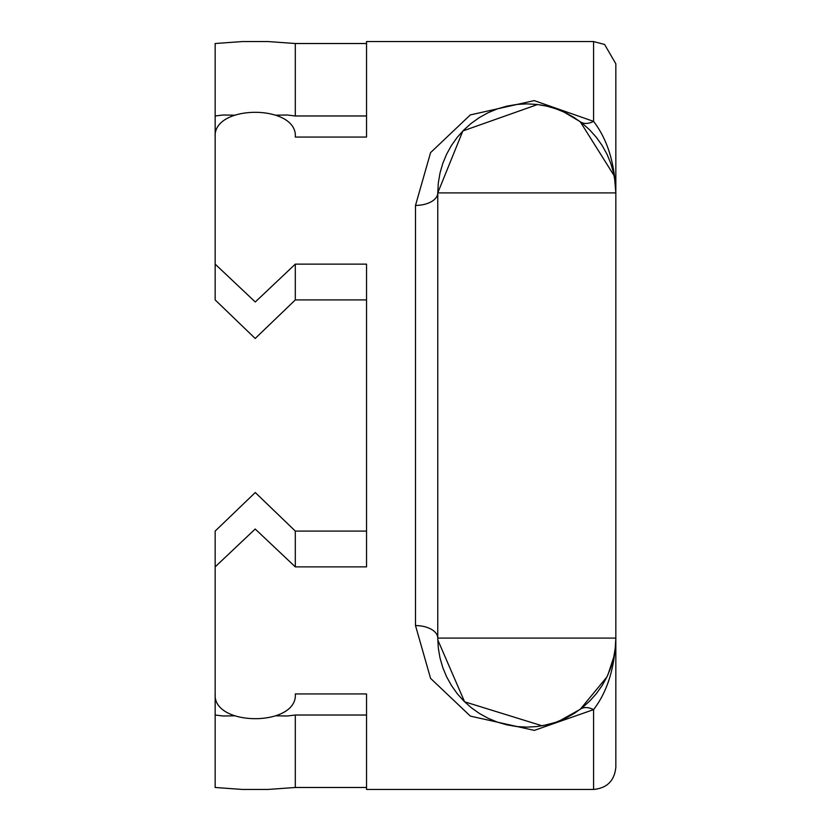 <?xml version="1.0" encoding="UTF-8"?>
<svg xmlns="http://www.w3.org/2000/svg" width="831" height="831" viewBox="0 0 831 831"><rect width="100%" height="100%" fill="white"/><g stroke="black" fill="none" stroke-linecap="round" stroke-linejoin="round"><path stroke-width="1.25" d="M366.533 715.024L295.306 715.024L287.349 716L275.975 715.813M234.487 715.813L223.124 715.99L215.167 715.024L215.167 787.487L242.434 789.45L268.039 789.45L295.306 787.487L295.306 715.024M215.167 672.04L215.167 715.024M593.573 789.45L366.533 789.45L366.533 693.937L295.306 693.937C297.903 726.917 212.632 726.938 215.167 693.937L215.167 566.867L255.2 529.015L295.306 566.867L366.533 566.867L366.533 264.133L295.306 264.133L255.273 301.985L215.167 264.133L215.167 137.063C212.57 104.083 297.841 104.062 295.306 137.063L366.533 137.063L366.533 41.55L593.573 41.55L593.573 121.378C607.399 139.369 614.815 163.219 615.833 192.906L615.833 767.19C614.514 780.714 607.087 788.131 593.573 789.45L593.573 709.622L534.291 730.387L470.377 716.125L430.572 678.366L415.5 625.587L415.5 205.413L430.583 152.613L470.304 114.917L534.208 100.603L593.573 121.378A22.26 13.514 126.9 0 1 580.215 121.679L563.418 111.759M366.533 787.487L295.306 787.487M366.533 43.513L295.306 43.513L268.039 41.55L242.434 41.55L215.167 43.513L215.167 115.976L223.113 115L234.498 115.187M593.573 41.55L604.604 44.479L615.833 63.81L615.833 192.906L614.566 177.948M437.781 639.912L464.602 701.8L542.113 725.795M542.851 725.66L554.37 722.741M559.44 720.924L580.215 709.321A22.26 13.514 -126.9 0 1 593.573 709.622C607.399 691.631 614.815 667.781 615.833 638.094L615.272 648.055L613.6 657.903L610.837 667.501L607.014 676.725L602.184 685.461L596.409 693.605L589.75 701.042L582.302 707.7L574.169 713.476L565.423 718.306L556.199 722.129L546.611 724.892L536.764 726.564L526.792 727.125L516.83 726.564L506.983 724.892L497.385 722.129L488.161 718.306L479.425 713.476L471.281 707.7L463.833 701.042L457.185 693.605L451.41 685.461L446.579 676.725L442.757 667.501L439.994 657.903L438.321 648.055L437.76 638.094A22.26 12.507 0 0 0 415.5 625.587M537.543 104.529L462.857 130.955L437.76 192.906A22.26 12.507 0 0 1 415.5 205.413M559.003 109.91L551.098 107.261M545.489 105.859L541.511 105.101M540.721 104.976L539.838 104.841M580.215 121.679L614.161 175.736M580.215 709.321L606.848 677.057M608.012 674.564L613.86 656.729M614.992 650.299L615.657 643.63M615.823 639.455L615.833 638.094L437.76 638.094L437.76 192.906L615.833 192.906L615.272 182.945L613.6 173.097L610.837 163.499L607.014 154.275L602.184 145.539L596.409 137.395L589.75 129.958L582.302 123.3L574.169 117.524L565.423 112.694L556.199 108.871L546.611 106.108L536.764 104.436L526.792 103.875L516.83 104.436L506.983 106.108L497.385 108.871L488.161 112.694L479.425 117.524L471.281 123.3L463.833 129.958L457.185 137.395L451.41 145.539L446.579 154.275L442.757 163.499L439.994 173.097L438.321 182.945L437.76 192.906M215.167 264.133L215.167 299.918L255.2 338.477L295.306 299.918L295.306 264.133M366.533 299.918L295.306 299.918M275.985 115.187L287.349 115.01L295.306 115.976L295.306 43.513M366.533 115.976L295.306 115.976M215.167 115.976L215.167 158.96M366.533 531.082L295.306 531.082L255.273 492.523L215.167 531.082L215.167 566.867M295.306 531.082L295.306 566.867M244.418 789.45L266.013 789.45M244.459 41.55L266.055 41.55"/></g></svg>

